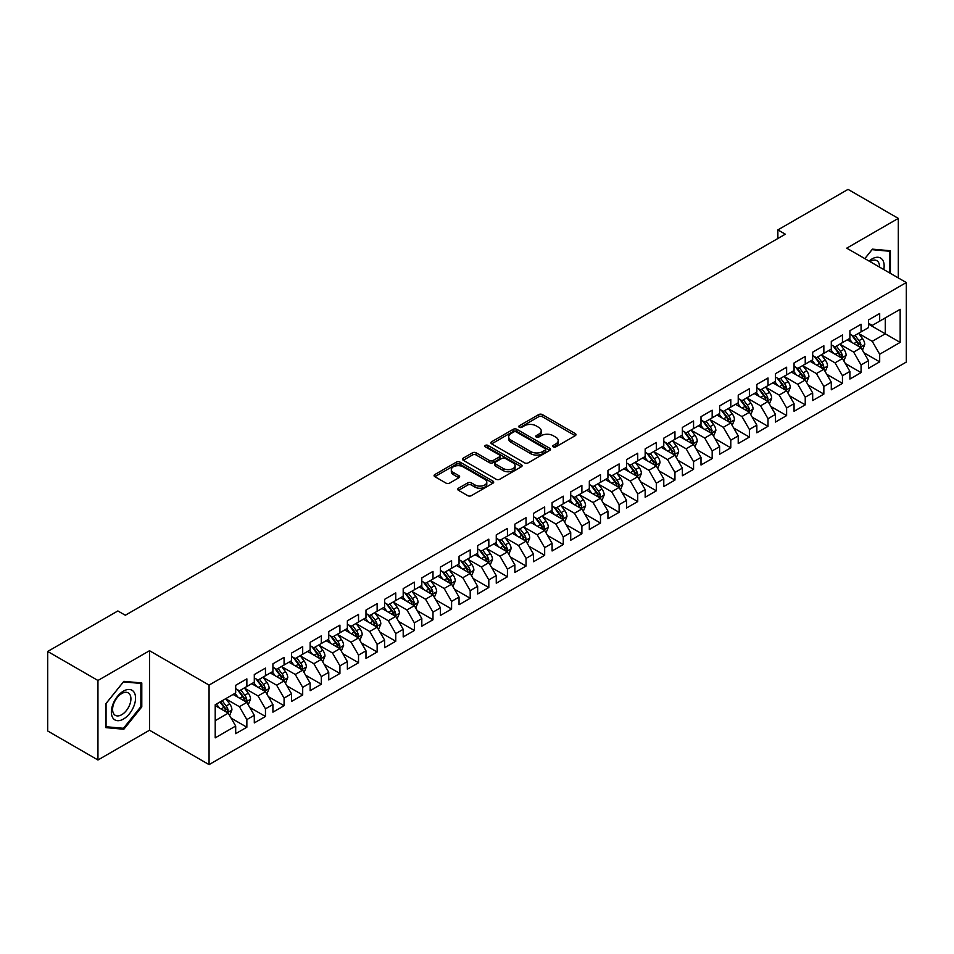 <?xml version="1.0" encoding="UTF-8"?>
<svg xmlns="http://www.w3.org/2000/svg" width="954" height="954" viewBox="0 0 954 954"><rect width="100%" height="100%" fill="white"/><g stroke="black" fill="none" stroke-linecap="round" stroke-linejoin="round"><path stroke-width="1.43" d="M553.272 446.889A1.813 1.049 0 0 0 555.824 446.889L575.238 435.68A2.588 1.491 0 0 0 576.001 434.63A2.588 1.491 0 0 0 575.238 433.569L542.349 414.585A2.588 1.491 0 0 0 538.7 414.585L519.286 425.794A1.813 1.049 0 0 0 518.761 426.533A1.813 1.049 0 0 0 519.286 427.273A1.813 1.049 0 0 0 521.85 427.273L524.354 425.818A8.264 4.77 0 0 1 536.053 425.818L538.795 427.404A8.264 4.77 0 0 1 541.216 430.779A8.264 4.77 0 0 1 538.795 434.153L536.279 435.596A1.813 1.049 0 0 0 535.754 436.336A1.813 1.049 0 0 0 536.279 437.075A1.813 1.049 0 0 0 538.843 437.075L541.347 435.632A8.264 4.77 0 0 1 553.046 435.632L555.788 437.206A8.264 4.77 0 0 1 558.209 440.581A8.264 4.77 0 0 1 555.788 443.956L553.272 445.411A1.813 1.049 0 0 0 552.736 446.15A1.813 1.049 0 0 0 553.272 446.889L553.272 445.411M458.492 488.209A2.588 1.491 0 0 0 457.741 489.259A2.588 1.491 0 0 0 458.492 490.32L467.722 495.651A2.588 1.491 0 0 0 471.383 495.651L492.932 483.201A2.588 1.491 0 0 0 493.695 482.14A2.588 1.491 0 0 0 492.932 481.09L460.055 462.106A2.588 1.491 0 0 0 456.394 462.106L434.833 474.555A2.588 1.491 0 0 0 434.082 475.605A2.588 1.491 0 0 0 434.833 476.654L445.983 483.094A2.588 1.491 0 0 0 449.632 483.094L458.862 477.763A2.588 1.491 0 0 0 459.625 476.714A2.588 1.491 0 0 0 458.862 475.652L453.341 472.468A6.916 3.995 0 0 1 451.314 469.642A6.916 3.995 0 0 1 455.583 465.957A6.916 3.995 0 0 1 463.107 466.828L484.763 479.325A6.916 3.995 0 0 1 486.79 482.14A6.916 3.995 0 0 1 482.521 485.836A6.916 3.995 0 0 1 474.985 484.966L471.383 482.879A2.588 1.491 0 0 0 467.722 482.879L458.492 488.209L458.492 490.32M97.952 680.476L97.952 759.992L149.516 730.227L149.516 650.711L97.952 680.476L47.7 651.463L117.867 610.942L125.32 615.247L785.321 234.195L777.868 229.902L777.868 238.5M149.516 650.711L209.069 685.091L906.3 282.551L906.3 362.079L209.069 764.619L209.069 685.091M898.298 277.936L898.298 218.394L846.735 248.171L906.3 282.551M898.298 218.394L848.046 189.381L777.868 229.902M524.545 462.845A2.588 1.491 0 0 0 528.194 462.845L549.754 450.395A2.588 1.491 0 0 0 550.506 449.346A2.588 1.491 0 0 0 549.754 448.285L516.865 429.3A2.588 1.491 0 0 0 513.216 429.3L491.656 441.75A2.588 1.491 0 0 0 490.905 442.799A2.588 1.491 0 0 0 491.656 443.86L524.545 462.845M486.075 447.283A1.813 1.049 0 0 1 487.911 447.533L487.911 445.387L521.349 464.693A2.588 1.491 0 0 1 522.1 465.743A2.588 1.491 0 0 1 521.349 466.792L499.789 479.242A2.588 1.491 0 0 1 496.128 479.242L463.25 460.257L463.25 458.147A2.588 1.491 0 0 0 462.487 459.208A2.588 1.491 0 0 0 463.25 460.257M463.25 458.147L472.468 452.816A2.588 1.491 0 0 1 476.129 452.816L489.462 460.52A2.588 1.491 0 0 0 493.123 460.52L499.24 456.99A2.588 1.491 0 0 0 499.991 455.929A2.588 1.491 0 0 0 499.24 454.879L485.359 446.866A1.813 1.049 0 0 1 484.823 446.126A1.813 1.049 0 0 1 485.944 445.16A1.813 1.049 0 0 1 487.911 445.387M868.522 324.145L885.264 333.817L885.264 317.909L900.159 309.311L879.683 321.128L879.683 313.496L868.522 319.948L868.522 327.58L861.068 331.873L861.068 324.253L849.907 330.692L849.907 338.324L842.454 342.617L842.454 334.997L831.292 341.437L831.292 349.069L823.851 353.374L823.851 345.742L812.677 352.181L812.677 359.813L805.236 364.118L805.236 356.486L794.062 362.937L794.062 370.557L786.621 374.862L786.621 367.23L775.459 373.682L775.459 381.302L768.006 385.607L768.006 377.975L756.844 384.426L756.844 392.058L749.391 396.351L749.391 388.719L738.229 395.171L738.229 402.803L730.788 407.096L730.788 399.464L719.614 405.915L719.614 413.547L712.173 417.84L712.173 410.208L700.999 416.659L700.999 424.291L693.558 428.584L693.558 420.964L682.384 427.404L682.384 435.036L674.943 439.341L674.943 431.709L663.781 438.148L663.781 445.78L656.328 450.085L656.328 442.453L645.166 448.905L645.166 456.525L637.725 460.83L637.725 453.198L626.551 459.649L626.551 467.269L619.11 471.574L619.11 463.942L607.936 470.394L607.936 478.026L600.495 482.319L600.495 474.687L589.322 481.138L589.322 488.77L581.88 493.063L581.88 485.431L570.719 491.882L570.719 499.514L563.265 503.807L563.265 496.175L552.104 502.627L552.104 510.259L544.662 514.552L544.662 506.932L533.489 513.371L533.489 521.003L526.048 525.308L526.048 517.676L514.874 524.116L514.874 531.748L507.433 536.053L507.433 528.421L496.259 534.872L496.259 542.492L488.818 546.797L488.818 539.165L477.656 545.616L477.656 553.237L470.203 557.541L470.203 549.909L459.041 556.361L459.041 563.993L451.588 568.286L451.588 560.654L440.426 567.105L440.426 574.737L432.985 579.03L432.985 571.398L421.811 577.85L421.811 585.482L414.37 589.775L414.37 582.143L403.196 588.594L403.196 596.226L395.755 600.519L395.755 592.899L384.593 599.339L384.593 606.971L377.14 611.275L377.14 603.643L365.978 610.083L365.978 617.715L358.525 622.02L358.525 614.388L347.363 620.839L347.363 628.459L339.922 632.764L339.922 625.132L328.748 631.584L328.748 639.204L321.307 643.509L321.307 635.877L310.133 642.328L310.133 649.96L302.692 654.253L302.692 646.621L291.53 653.073L291.53 660.705L284.077 664.998L284.077 657.366L272.916 663.817L272.916 671.449L265.462 675.742L265.462 668.11L254.301 674.561L254.301 682.193L246.859 686.486L246.859 678.866L235.686 685.306L235.686 692.938L215.21 704.756L215.21 737.859L235.686 726.042L228.244 713.139L215.21 705.614M900.159 309.311L900.159 342.403L879.683 354.232L872.242 341.329L858.743 333.542M863.954 352.777L879.683 361.852L879.683 354.232M879.683 361.852L868.522 368.304L868.522 360.672L861.068 364.977L853.627 352.074L840.128 344.287M845.339 363.522L861.068 372.609L861.068 364.977M861.068 372.609L849.907 379.048L849.907 371.416L842.454 375.721L835.012 362.83L821.525 355.031M826.736 374.266L842.454 383.353L842.454 375.721M842.454 383.353L831.292 389.792L831.292 382.172L823.851 386.465L816.397 373.574L802.91 365.776M808.121 385.011L823.851 394.097L823.851 386.465M823.851 394.097L812.677 400.549L812.677 392.917L805.236 397.21L797.782 384.319L784.295 376.52M789.507 395.767L805.236 404.842L805.236 397.21M805.236 404.842L794.062 411.293L794.062 403.661L786.621 407.954L779.179 395.063L765.68 387.276M770.892 406.511L786.621 415.586L786.621 407.954M786.621 415.586L775.459 422.038L775.459 414.406L768.006 418.699L760.565 405.808L747.065 398.021M752.277 417.256L768.006 426.331L768.006 418.699M768.006 426.331L756.844 432.782L756.844 425.15L749.391 429.455L741.95 416.552L728.451 408.765M733.674 428L749.391 437.075L749.391 429.455M749.391 437.075L738.229 443.527L738.229 435.895L730.788 440.199L723.335 427.297L709.848 419.51M715.059 438.745L730.788 447.82L730.788 440.199M730.788 447.82L719.614 454.271L719.614 446.639L712.173 450.944L704.72 438.041L691.233 430.254M696.444 449.489L712.173 458.576L712.173 450.944M712.173 458.576L700.999 465.015L700.999 457.383L693.558 461.688L686.117 448.797L672.618 440.998M677.829 460.233L693.558 469.32L693.558 461.688M693.558 469.32L682.384 475.76L682.384 468.14L674.943 472.433L667.502 459.542L654.003 451.743M659.214 470.978L674.943 480.065L674.943 472.433M674.943 480.065L663.781 486.516L663.781 478.884L656.328 483.177L648.887 470.286L635.388 462.487M640.611 481.734L656.328 490.809L656.328 483.177M656.328 490.809L645.166 497.261L645.166 489.629L637.725 493.922L630.272 481.031L616.785 473.244M621.996 492.479L637.725 501.554L637.725 493.922M637.725 501.554L626.551 508.005L626.551 500.373L619.11 504.666L611.657 491.775L598.17 483.988M603.381 503.223L619.11 512.298L619.11 504.666M619.11 512.298L607.936 518.749L607.936 511.117L600.495 515.422L593.054 502.519L579.555 494.732M584.766 513.967L600.495 523.042L600.495 515.422M600.495 523.042L589.322 529.494L589.322 521.862L581.88 526.167L574.439 513.264L560.94 505.477M566.151 524.712L581.88 533.787L581.88 526.167M581.88 533.787L570.719 540.238L570.719 532.606L563.265 536.911L555.824 524.008L542.325 516.221M547.536 535.456L563.265 544.543L563.265 536.911M563.265 544.543L552.104 550.983L552.104 543.351L544.662 547.656L537.209 534.765L523.722 526.966M528.933 546.201L544.662 555.288L544.662 547.656M544.662 555.288L533.489 561.727L533.489 554.107L526.048 558.4L518.594 545.509L505.107 537.71M510.318 556.945L526.048 566.032L526.048 558.4M526.048 566.032L514.874 572.483L514.874 564.851L507.433 569.144L499.991 556.254L486.492 548.455M491.704 567.702L507.433 576.776L507.433 569.144M507.433 576.776L496.259 583.228L496.259 575.596L488.818 579.889L481.376 566.998L467.877 559.211M473.089 578.446L488.818 587.521L488.818 579.889M488.818 587.521L477.656 593.972L477.656 586.34L470.203 590.633L462.762 577.742L449.262 569.955M454.474 589.19L470.203 598.265L470.203 590.633M470.203 598.265L459.041 604.717L459.041 597.085L451.588 601.39L444.147 588.487L430.659 580.7M435.871 599.935L451.588 609.01L451.588 601.39M451.588 609.01L440.426 615.461L440.426 607.829L432.985 612.134L425.532 599.231L412.045 591.444M417.256 610.679L432.985 619.754L432.985 612.134M432.985 619.754L421.811 626.206L421.811 618.574L414.37 622.879L406.929 609.976L393.43 602.189M398.641 621.424L414.37 630.511L414.37 622.879M414.37 630.511L403.196 636.95L403.196 629.318L395.755 633.623L388.314 620.732L374.815 612.933M380.026 632.168L395.755 641.255L395.755 633.623M395.755 641.255L384.593 647.694L384.593 640.074L377.14 644.367L369.699 631.476L356.2 623.677M361.411 642.913L377.14 651.999L377.14 644.367M377.14 651.999L365.978 658.439L365.978 650.819L358.525 655.112L351.084 642.221L337.597 634.422M342.808 653.669L358.525 662.744L358.525 655.112M358.525 662.744L347.363 669.195L347.363 661.563L339.922 665.856L332.469 652.965L318.982 645.178M324.193 664.413L339.922 673.488L339.922 665.856M339.922 673.488L328.748 679.94L328.748 672.308L321.307 676.601L313.866 663.71L300.367 655.923M305.578 675.158L321.307 684.233L321.307 676.601M321.307 684.233L310.133 690.684L310.133 683.052L302.692 687.357L295.251 674.454L281.752 666.667M286.963 685.902L302.692 694.977L302.692 687.357M302.692 694.977L291.53 701.428L291.53 693.796L284.077 698.101L276.636 685.199L263.137 677.412M268.348 696.647L284.077 705.721L284.077 698.101M284.077 705.721L272.916 712.173L272.916 704.541L265.462 708.846L258.021 695.943L244.534 688.156M249.745 707.391L265.462 716.478L265.462 708.846M265.462 716.478L254.301 722.917L254.301 715.285L246.859 719.59L239.406 706.699L225.919 698.9M231.13 718.135L246.859 727.222L246.859 719.59M246.859 727.222L235.686 733.662L235.686 726.042M235.686 688.645L239.406 690.791L246.859 686.486M215.21 720.664L228.244 713.139M254.301 677.889L258.021 680.047L265.462 675.742M239.406 706.699L246.859 702.394L233.086 694.44M254.301 715.285L246.859 702.394M272.916 667.144L276.636 669.303L284.077 664.998M258.021 695.943L265.462 691.65L251.689 683.696M272.916 704.541L265.462 691.65M291.53 656.4L295.251 658.546L302.692 654.253M276.636 685.199L284.077 680.906L270.304 672.952M291.53 693.796L284.077 680.906M310.133 645.655L313.866 647.802L321.307 643.509M295.251 674.454L302.692 670.161L288.919 662.207M310.133 683.052L302.692 670.161M328.748 634.911L332.469 637.057L339.922 632.764M313.866 663.71L321.307 659.417L307.534 651.463M328.748 672.308L321.307 659.417M347.363 624.166L351.084 626.313L358.525 622.02M332.469 652.965L339.922 648.66L326.149 640.718M347.363 661.563L339.922 648.66M365.978 613.422L369.699 615.568L377.14 611.275M351.084 642.221L358.525 637.916L344.752 629.962M365.978 650.819L358.525 637.916M384.593 602.678L388.314 604.824L395.755 600.519M369.699 631.476L377.14 627.172L363.367 619.218M384.593 640.074L377.14 627.172M403.196 591.933L406.929 594.08L414.37 589.775M388.314 620.732L395.755 616.427L381.982 608.473M403.196 629.318L395.755 616.427M421.811 581.177L425.532 583.335L432.985 579.03M406.929 609.976L414.37 605.683L400.597 597.729M421.811 618.574L414.37 605.683M440.426 570.432L444.147 572.579L451.588 568.286M425.532 599.231L432.985 594.938L419.211 586.984M440.426 607.829L432.985 594.938M459.041 559.688L462.762 561.834L470.203 557.541M444.147 588.487L451.588 584.194L437.814 576.24M459.041 597.085L451.588 584.194M477.656 548.944L481.376 551.09L488.818 546.797M462.762 577.742L470.203 573.449L456.429 565.495M477.656 586.34L470.203 573.449M496.259 538.199L499.991 540.346L507.433 536.053M481.376 566.998L488.818 562.693L475.044 554.751M496.259 575.596L488.818 562.693M514.874 527.455L518.594 529.601L526.048 525.308M499.991 556.254L507.433 551.949L493.659 543.995M514.874 564.851L507.433 551.949M533.489 516.71L537.209 518.857L544.662 514.552M518.594 545.509L526.048 541.204L512.274 533.25M533.489 554.107L526.048 541.204M552.104 505.966L555.824 508.112L563.265 503.807M537.209 534.765L544.662 530.46L530.889 522.506M552.104 543.351L544.662 530.46M570.719 495.209L574.439 497.368L581.88 493.063M555.824 524.008L563.265 519.715L549.492 511.761M570.719 532.606L563.265 519.715M589.322 484.465L593.054 486.612L600.495 482.319M574.439 513.264L581.88 508.971L568.107 501.017M589.322 521.862L581.88 508.971M607.936 473.721L611.657 475.867L619.11 471.574M593.054 502.519L600.495 498.226L586.722 490.273M607.936 511.117L600.495 498.226M626.551 462.976L630.272 465.123L637.725 460.83M611.657 491.775L619.11 487.482L605.337 479.528M626.551 500.373L619.11 487.482M645.166 452.232L648.887 454.378L656.328 450.085M630.272 481.031L637.725 476.726L623.952 468.784M645.166 489.629L637.725 476.726M663.781 441.487L667.502 443.634L674.943 439.341M648.887 470.286L656.328 465.981L642.555 458.039M663.781 478.884L656.328 465.981M682.384 430.743L686.117 432.889L693.558 428.584M667.502 459.542L674.943 455.237L661.17 447.283M682.384 468.14L674.943 455.237M700.999 419.998L704.72 422.145L712.173 417.84M686.117 448.797L693.558 444.492L679.785 436.538M700.999 457.383L693.558 444.492M719.614 409.242L723.335 411.401L730.788 407.096M704.72 438.041L712.173 433.748L698.4 425.794M719.614 446.639L712.173 433.748M738.229 398.498L741.95 400.656L749.391 396.351M723.335 427.297L730.788 423.004L717.014 415.05M738.229 435.895L730.788 423.004M756.844 387.753L760.565 389.9L768.006 385.607M741.95 416.552L749.391 412.259L735.617 404.305M756.844 425.15L749.391 412.259M775.459 377.009L779.179 379.155L786.621 374.862M760.565 405.808L768.006 401.515L754.232 393.561M775.459 414.406L768.006 401.515M794.062 366.264L797.782 368.411L805.236 364.118M779.179 395.063L786.621 390.758L772.847 382.816M794.062 403.661L786.621 390.758M812.677 355.52L816.397 357.667L823.851 353.374M797.782 384.319L805.236 380.014L791.462 372.072M812.677 392.917L805.236 380.014M831.292 344.776L835.012 346.922L842.454 342.617M816.397 373.574L823.851 369.27L810.077 361.316M831.292 382.172L823.851 369.27M849.907 334.031L853.627 336.178L861.068 331.873M835.012 362.83L842.454 358.525L828.68 350.571M849.907 371.416L842.454 358.525M868.522 323.275L872.242 325.433L879.683 321.128M853.627 352.074L861.068 347.781L847.295 339.827M868.522 360.672L861.068 347.781M47.7 651.463L47.7 730.979L97.952 759.992M149.516 730.227L209.069 764.619M872.242 341.329L885.264 333.817L900.159 342.403M890.392 273.369L890.392 250.747L872.421 249.149L864.825 258.606M141.788 706.902L141.788 682.957L123.829 681.347L105.87 703.694L105.87 727.64L123.829 729.25L141.788 706.902L140.858 706.365M553.988 447.14L555.788 446.114A8.264 4.77 0 0 0 558.209 442.739L558.209 440.581M541.216 430.779L541.216 432.925A8.264 4.77 0 0 1 538.795 436.3L537.007 437.337M575.202 435.704L542.349 416.731A2.588 1.491 0 0 0 538.7 416.731L520.013 427.523M549.754 448.285L549.754 450.395L516.865 431.446A2.588 1.491 0 0 0 513.216 431.446L491.692 443.872L491.656 441.75M545.187 450.073A1.813 1.049 0 0 0 545.712 449.346A1.813 1.049 0 0 0 545.187 448.607L516.317 431.935A1.813 1.049 0 0 0 513.765 431.935L511.117 433.462A8.264 4.77 0 0 0 508.697 436.837A8.264 4.77 0 0 0 511.117 440.211L530.841 451.612A8.264 4.77 0 0 0 542.54 451.612L545.187 450.073L545.187 452.232A1.813 1.049 0 0 0 545.712 451.492L545.712 449.346M508.697 436.837L508.697 438.995A8.264 4.77 0 0 0 511.117 442.37L511.117 440.211M545.187 452.232L542.54 453.758A8.264 4.77 0 0 1 530.841 453.758L511.117 442.37M463.286 460.281L472.468 454.975L472.468 452.816M499.991 455.929L499.991 458.087A2.588 1.491 0 0 1 499.24 459.136L493.123 462.666A2.588 1.491 0 0 1 489.462 462.666L476.129 454.975A2.588 1.491 0 0 0 472.468 454.975M487.911 447.533L521.313 466.816M503.307 468.509A6.916 3.995 0 0 0 510.831 469.38A6.916 3.995 0 0 0 515.1 465.695A6.916 3.995 0 0 0 513.073 462.869L505.453 458.469A2.588 1.491 0 0 0 501.792 458.469L495.675 461.998A2.588 1.491 0 0 0 494.923 463.048A2.588 1.491 0 0 0 495.675 464.109L503.307 468.509L503.307 470.656A6.916 3.995 0 0 0 510.831 471.526A6.916 3.995 0 0 0 515.1 467.842L515.1 465.695M494.923 463.048L494.923 465.206A2.588 1.491 0 0 0 495.675 466.256L495.675 464.109M503.307 470.656L495.675 466.256M486.79 482.14L486.79 484.298A6.916 3.995 0 0 1 482.521 487.983A6.916 3.995 0 0 1 474.985 487.112L471.383 485.037A2.588 1.491 0 0 0 467.722 485.037L458.528 490.344M451.314 469.642L451.314 471.789A6.916 3.995 0 0 0 453.341 474.615L453.341 472.468M458.826 477.787L453.341 474.615M492.932 481.09L492.932 483.201L460.055 464.252A2.588 1.491 0 0 0 456.394 464.252L434.869 476.678M121.933 728.152L123.829 729.25M862.452 350.166L864.753 344.537A6.976 4.031 -120 0 0 862.535 338.598L858.576 333.316M852.28 342.701L849.275 338.694M859.757 347.017L860.985 344.835A6.976 4.031 -120 0 0 858.994 340.638L855.034 335.355M852.781 335.689L857.67 342.212A3.554 2.051 60 0 1 858.314 343.285L860.985 344.835M851.552 334.985L856.764 341.926A6.976 4.031 60 0 1 858.755 346.123L858.898 346.529M843.837 360.91L846.138 355.282A6.976 4.031 -120 0 0 843.92 349.343L839.961 344.06M833.665 353.445L830.66 349.438M841.142 357.762L842.382 355.58A6.976 4.031 -120 0 0 840.379 351.382L836.431 346.099M834.166 346.433L839.055 352.956A3.554 2.051 60 0 1 839.699 354.029L842.382 355.58M832.937 345.73L838.149 352.67A6.976 4.031 60 0 1 840.14 356.868L840.283 357.273M825.222 371.655L827.535 366.026A6.976 4.031 -120 0 0 825.305 360.087L821.346 354.805M815.05 364.189L812.045 360.183M822.527 368.518L823.767 366.324A6.976 4.031 -120 0 0 821.764 362.126L817.816 356.856M815.563 357.178L820.44 363.701A3.554 2.051 60 0 1 821.084 364.774L823.767 366.324M814.334 356.474L819.534 363.414A6.976 4.031 60 0 1 821.537 367.612L821.668 368.017M883.774 269.553A17.112 9.874 120 0 0 882.533 259.846A17.112 9.874 120 0 0 869.07 261.062M879.505 267.084A12.951 7.477 120 0 0 878.288 262.04A12.951 7.477 120 0 0 876.833 260.68A12.951 7.477 120 0 0 869.953 261.563M872.016 249.662L889.45 251.236L889.45 272.832M888.305 250.568L889.45 251.236M864.861 258.629L872.051 249.674M112.977 718.112A17.112 9.874 120 0 0 129.505 713.687A17.112 9.874 120 0 0 133.93 692.044A17.112 9.874 120 0 0 117.402 696.48A17.112 9.874 120 0 0 112.977 718.112M113.824 713.974A12.951 7.477 120 0 0 115.279 715.321A12.951 7.477 120 0 0 127.335 709.275A12.951 7.477 120 0 0 129.684 694.238A12.951 7.477 120 0 0 128.23 692.878A12.951 7.477 120 0 0 116.185 698.936A12.951 7.477 120 0 0 113.824 713.974M123.448 681.883L140.858 683.434L140.858 706.64L123.448 728.284L106.049 726.733L106.049 703.527L123.448 681.883M139.701 682.766L140.858 683.434M806.607 382.399L808.92 376.77A6.976 4.031 -120 0 0 806.69 370.832L802.743 365.549M796.435 374.946L793.43 370.927M803.924 379.263L805.152 377.068A6.976 4.031 -120 0 0 803.161 372.871L799.202 367.6M796.948 367.922L801.825 374.445A3.554 2.051 60 0 1 802.469 375.518L805.152 377.068M795.719 367.218L800.919 374.159A6.976 4.031 60 0 1 802.922 378.356L803.065 378.762M788.004 393.155L790.306 387.515A6.976 4.031 -120 0 0 788.076 381.576L784.128 376.305M777.82 385.69L774.815 381.672M785.309 390.007L786.537 387.813A6.976 4.031 -120 0 0 784.546 383.615L780.587 378.344M778.333 378.666L783.21 385.189A3.554 2.051 60 0 1 783.866 386.275L786.537 387.813M777.105 377.963L782.304 384.915A6.976 4.031 60 0 1 784.307 389.101L784.45 389.506M769.389 403.9L771.691 398.259A6.976 4.031 -120 0 0 769.473 392.321L765.513 387.05M759.217 396.435L756.212 392.416M766.694 400.752L767.922 398.557A6.976 4.031 -120 0 0 765.931 394.372L761.972 389.089M759.718 389.423L764.607 395.934A3.554 2.051 60 0 1 765.251 397.019L767.922 398.557M758.49 388.707L763.701 395.66A6.976 4.031 60 0 1 765.692 399.857L765.835 400.251M750.774 414.644L753.076 409.016A6.976 4.031 -120 0 0 750.858 403.065L746.899 397.794M740.602 407.179L737.597 403.16M748.079 411.496L749.319 409.314A6.976 4.031 -120 0 0 747.316 405.116L743.369 399.833M741.103 400.167L745.992 406.678A3.554 2.051 60 0 1 746.636 407.763L749.319 409.314M739.875 399.452L745.086 406.404A6.976 4.031 60 0 1 747.077 410.602L747.221 411.007M732.159 425.389L734.473 419.76A6.976 4.031 -120 0 0 732.243 413.821L728.284 408.539M721.987 417.924L718.982 413.917M729.464 422.24L730.704 420.058A6.976 4.031 -120 0 0 728.701 415.861L724.754 410.578M722.5 410.912L727.377 417.423A3.554 2.051 60 0 1 728.021 418.508L730.704 420.058M721.272 410.196L726.471 417.148A6.976 4.031 60 0 1 728.462 421.346L728.606 421.751M713.544 436.133L715.858 430.504A6.976 4.031 -120 0 0 713.628 424.566L709.681 419.283M703.372 428.668L700.367 424.661M710.861 432.985L712.089 430.803A6.976 4.031 -120 0 0 710.098 426.605L706.139 421.322M703.885 421.656L708.762 428.179A3.554 2.051 60 0 1 709.406 429.252L712.089 430.803M702.657 420.952L707.856 427.893A6.976 4.031 60 0 1 709.859 432.09L710.003 432.496M694.929 446.877L697.243 441.249A6.976 4.031 -120 0 0 695.013 435.31L691.066 430.027M684.757 439.412L681.752 435.406M692.246 443.729L693.475 441.547A6.976 4.031 -120 0 0 691.483 437.349L687.524 432.067M685.27 432.4L690.147 438.923A3.554 2.051 60 0 1 690.803 439.997L693.475 441.547M684.042 431.697L689.241 438.637A6.976 4.031 60 0 1 691.245 442.835L691.388 443.24M676.326 457.622L678.628 451.993A6.976 4.031 -120 0 0 676.398 446.055L672.451 440.772M666.154 450.157L663.149 446.15M673.631 454.486L674.86 452.291A6.976 4.031 -120 0 0 672.868 448.094L668.909 442.823M666.655 443.145L671.544 449.668A3.554 2.051 60 0 1 672.188 450.741L674.86 452.291M665.427 442.441L670.638 449.382A6.976 4.031 60 0 1 672.63 453.579L672.773 453.985M657.711 468.366L660.013 462.738A6.976 4.031 -120 0 0 657.795 456.799L653.836 451.516M647.539 460.901L644.534 456.894M655.016 465.23L656.257 463.036A6.976 4.031 -120 0 0 654.253 458.838L650.306 453.567M648.04 453.889L652.93 460.412A3.554 2.051 60 0 1 653.573 461.486L656.257 463.036M646.812 453.186L652.023 460.126A6.976 4.031 60 0 1 654.015 464.324L654.158 464.729M639.097 479.123L641.41 473.482A6.976 4.031 -120 0 0 639.18 467.543L635.221 462.273M628.924 471.658L625.919 467.639M636.401 475.974L637.642 473.78A6.976 4.031 -120 0 0 635.638 469.583L631.691 464.312M629.425 464.634L634.315 471.157A3.554 2.051 60 0 1 634.959 472.242L637.642 473.78M628.209 463.93L633.408 470.882A6.976 4.031 60 0 1 635.4 475.068L635.543 475.474M620.482 489.867L622.795 484.227A6.976 4.031 -120 0 0 620.565 478.288L616.606 473.017M610.31 482.402L607.304 478.383M617.798 486.719L619.027 484.525A6.976 4.031 -120 0 0 617.035 480.339L613.076 475.056M610.822 475.39L615.7 481.901A3.554 2.051 60 0 1 616.344 482.986L619.027 484.525M609.594 474.675L614.793 481.627A6.976 4.031 60 0 1 616.797 485.824L616.928 486.218M601.867 500.611L604.18 494.983A6.976 4.031 -120 0 0 601.95 489.032L598.003 483.761M591.695 493.146L588.69 489.128M599.184 497.463L600.412 495.269A6.976 4.031 -120 0 0 598.42 491.083L594.461 485.801M592.207 486.135L597.085 492.646A3.554 2.051 60 0 1 597.741 493.731L600.412 495.269M590.979 485.419L596.178 492.371A6.976 4.031 60 0 1 598.182 496.569L598.325 496.962M583.264 511.356L585.565 505.727A6.976 4.031 -120 0 0 583.335 499.789L579.388 494.506M573.092 503.891L570.075 499.884M580.569 508.208L581.797 506.025A6.976 4.031 -120 0 0 579.805 501.828L575.846 496.545M573.592 496.879L578.482 503.39A3.554 2.051 60 0 1 579.126 504.475L581.797 506.025M572.364 496.163L577.575 503.116A6.976 4.031 60 0 1 579.567 507.313L579.71 507.719M564.649 522.1L566.95 516.472A6.976 4.031 -120 0 0 564.732 510.533L560.773 505.25M554.477 514.635L551.472 510.628M561.954 518.952L563.194 516.77A6.976 4.031 -120 0 0 561.19 512.572L557.243 507.289M554.978 507.623L559.867 514.146A3.554 2.051 60 0 1 560.511 515.22L563.194 516.77M553.749 506.908L558.961 513.86A6.976 4.031 60 0 1 560.952 518.058L561.095 518.463M546.034 532.845L548.335 527.216A6.976 4.031 -120 0 0 546.117 521.278L542.158 515.995M535.862 525.38L532.857 521.373M543.339 529.697L544.579 527.514A6.976 4.031 -120 0 0 542.576 523.317L538.628 518.034M536.363 518.368L541.252 524.891A3.554 2.051 60 0 1 541.896 525.964L544.579 527.514M535.146 517.664L540.346 524.605A6.976 4.031 60 0 1 542.337 528.802L542.48 529.208M527.419 543.589L529.732 537.961A6.976 4.031 -120 0 0 527.502 532.022L523.543 526.739M517.247 536.124L514.242 532.117M524.724 540.453L525.964 538.259A6.976 4.031 -120 0 0 523.961 534.061L520.013 528.79M517.76 529.112L522.637 535.635A3.554 2.051 60 0 1 523.281 536.708L525.964 538.259M516.531 528.409L521.731 535.349A6.976 4.031 60 0 1 523.734 539.547L523.865 539.952M508.804 554.334L511.117 548.705A6.976 4.031 -120 0 0 508.887 542.766L504.94 537.484M498.632 546.869L495.627 542.862M506.121 551.197L507.349 549.003A6.976 4.031 -120 0 0 505.358 544.806L501.399 539.535M499.145 539.857L504.022 546.38A3.554 2.051 60 0 1 504.678 547.453L507.349 549.003M497.916 539.153L503.116 546.093A6.976 4.031 60 0 1 505.119 550.291L505.262 550.697M490.201 565.09L492.502 559.449A6.976 4.031 -120 0 0 490.273 553.511L486.325 548.24M480.017 557.625L477.012 553.606M487.506 561.942L488.734 559.748A6.976 4.031 -120 0 0 486.743 555.55L482.784 550.279M480.53 550.601L485.419 557.124A3.554 2.051 60 0 1 486.063 558.209L488.734 559.748M479.302 549.898L484.513 556.85A6.976 4.031 60 0 1 486.504 561.035L486.647 561.441M471.586 575.834L473.888 570.194A6.976 4.031 -120 0 0 471.67 564.255L467.71 558.984M461.414 568.369L458.409 564.351M468.891 572.686L470.119 570.492A6.976 4.031 -120 0 0 468.128 566.306L464.169 561.024M461.915 561.357L466.804 567.868A3.554 2.051 60 0 1 467.448 568.954L470.119 570.492M460.687 560.642L465.898 567.594A6.976 4.031 60 0 1 467.889 571.78L468.032 572.185M452.971 586.579L455.273 580.95A6.976 4.031 -120 0 0 453.055 575L449.095 569.729M442.799 579.114L439.794 575.095M450.276 583.431L451.516 581.236A6.976 4.031 -120 0 0 449.513 577.051L445.566 571.768M443.3 572.102L448.189 578.613A3.554 2.051 60 0 1 448.833 579.698L451.516 581.236M442.084 571.386L447.283 578.339A6.976 4.031 60 0 1 449.274 582.536L449.417 582.93M434.356 597.323L436.67 591.695A6.976 4.031 -120 0 0 434.44 585.756L430.481 580.473M424.184 589.858L421.179 585.851M431.661 594.175L432.901 591.993A6.976 4.031 -120 0 0 430.898 587.795L426.951 582.512M424.697 582.846L429.574 589.357A3.554 2.051 60 0 1 430.218 590.443L432.901 591.993M423.469 582.131L428.668 589.083A6.976 4.031 60 0 1 430.671 593.281L430.803 593.686M415.741 608.068L418.055 602.439A6.976 4.031 -120 0 0 415.825 596.5L411.878 591.218M405.569 600.603L402.564 596.596M413.058 604.919L414.286 602.737A6.976 4.031 -120 0 0 412.295 598.54L408.336 593.257M406.082 593.591L410.959 600.114A3.554 2.051 60 0 1 411.603 601.187L414.286 602.737M404.854 592.875L410.053 599.827A6.976 4.031 60 0 1 412.056 604.025L412.2 604.431M397.138 618.812L399.44 613.183A6.976 4.031 -120 0 0 397.21 607.245L393.263 601.962M386.954 611.347L383.949 607.34M394.443 615.664L395.671 613.482A6.976 4.031 -120 0 0 393.68 609.284L389.721 604.001M387.467 604.335L392.356 610.858A3.554 2.051 60 0 1 393 611.931L395.671 613.482M386.239 603.632L391.45 610.572A6.976 4.031 60 0 1 393.442 614.77L393.585 615.175M378.523 629.557L380.825 623.928A6.976 4.031 -120 0 0 378.607 617.989L374.648 612.706M368.351 622.091L365.346 618.085M375.828 626.42L377.057 624.226A6.976 4.031 -120 0 0 375.065 620.028L371.106 614.758M368.852 615.08L373.741 621.603A3.554 2.051 60 0 1 374.385 622.676L377.057 624.226M367.624 614.376L372.835 621.316A6.976 4.031 60 0 1 374.827 625.514L374.97 625.919M359.908 640.301L362.21 634.672A6.976 4.031 -120 0 0 359.992 628.734L356.033 623.451M349.736 632.836L346.731 628.829M357.213 637.165L358.454 634.97A6.976 4.031 -120 0 0 356.45 630.773L352.503 625.502M350.237 625.824L355.126 632.347A3.554 2.051 60 0 1 355.77 633.42L358.454 634.97M349.021 625.12L354.22 632.061A6.976 4.031 60 0 1 356.212 636.258L356.355 636.664M341.293 651.057L343.607 645.417A6.976 4.031 -120 0 0 341.377 639.478L337.418 634.207M331.121 643.592L328.116 639.574M338.598 647.909L339.839 645.715A6.976 4.031 -120 0 0 337.835 641.517L333.888 636.246M331.634 636.568L336.512 643.091A3.554 2.051 60 0 1 337.156 644.177L339.839 645.715M330.406 635.865L335.605 642.817A6.976 4.031 60 0 1 337.609 647.003L337.74 647.408M322.679 661.802L324.992 656.161A6.976 4.031 -120 0 0 322.762 650.223L318.815 644.952M312.507 654.337L309.501 650.318M319.995 658.654L321.224 656.459A6.976 4.031 -120 0 0 319.232 652.274L315.273 646.991M313.019 647.325L317.897 653.836A3.554 2.051 60 0 1 318.541 654.921L321.224 656.459M311.791 646.609L316.99 653.562A6.976 4.031 60 0 1 318.994 657.747L319.137 658.153M304.076 672.546L306.377 666.918A6.976 4.031 -120 0 0 304.147 660.967L300.2 655.696M293.892 665.081L290.887 661.062M301.381 669.398L302.609 667.204A6.976 4.031 -120 0 0 300.617 663.018L296.658 657.735M294.404 658.069L299.294 664.58A3.554 2.051 60 0 1 299.938 665.665L302.609 667.204M293.176 657.354L298.387 664.306A6.976 4.031 60 0 1 300.379 668.504L300.522 668.897M285.461 683.291L287.762 677.662A6.976 4.031 -120 0 0 285.544 671.723L281.585 666.441M275.289 675.826L272.284 671.819M282.766 680.142L283.994 677.96A6.976 4.031 -120 0 0 282.002 673.762L278.043 668.48M275.789 668.814L280.679 675.325A3.554 2.051 60 0 1 281.323 676.41L283.994 677.96M274.561 668.098L279.772 675.05A6.976 4.031 60 0 1 281.764 679.248L281.907 679.653M266.846 694.035L269.147 688.406A6.976 4.031 -120 0 0 266.929 682.468L262.97 677.185M256.674 686.57L253.669 682.563M264.151 690.887L265.391 688.705A6.976 4.031 -120 0 0 263.387 684.507L259.44 679.224M257.175 679.558L262.064 686.081A3.554 2.051 60 0 1 262.708 687.154L265.391 688.705M255.946 678.843L261.157 685.795A6.976 4.031 60 0 1 263.149 689.992L263.292 690.398M248.231 704.779L250.544 699.151A6.976 4.031 -120 0 0 248.314 693.212L244.355 687.929M238.059 697.314L235.054 693.308M245.536 701.631L246.776 699.449A6.976 4.031 -120 0 0 244.773 695.251L240.825 689.969M238.572 690.302L243.449 696.825A3.554 2.051 60 0 1 244.093 697.899L246.776 699.449M237.343 689.599L242.543 696.539A6.976 4.031 60 0 1 244.546 700.737L244.677 701.142M229.616 715.524L231.929 709.895A6.976 4.031 -120 0 0 229.699 703.957L225.752 698.674M219.444 708.059L216.439 704.052M226.933 712.388L228.161 710.193A6.976 4.031 -120 0 0 226.17 705.996L222.21 700.725M220.457 701.727L224.834 707.57A3.554 2.051 60 0 1 225.478 708.643L228.161 710.193M219.98 702.013L223.928 707.284A6.976 4.031 60 0 1 225.931 711.481L226.074 711.887M555.788 446.114L555.788 443.956M536.279 437.075L536.279 435.596M538.795 436.3L538.795 434.153M519.286 427.273L519.286 425.794M538.7 416.731L538.7 414.585M542.349 416.731L542.349 414.585M575.238 435.68L575.238 433.569M513.216 431.446L513.216 429.3M516.865 431.446L516.865 429.3M530.841 453.758L530.841 451.612M542.54 453.758L542.54 451.612M476.129 454.975L476.129 452.816M489.462 462.666L489.462 460.52M493.123 462.666L493.123 460.52M499.24 459.136L499.24 456.99M521.349 466.792L521.349 464.693M467.722 485.037L467.722 482.879M471.383 485.037L471.383 482.879M474.985 487.112L474.985 484.966M458.862 477.763L458.862 475.652M434.833 476.654L434.833 474.555M456.394 464.252L456.394 462.106M460.055 464.252L460.055 462.106M860.198 347.28L864.706 344.668M858.994 340.638L862.535 338.598M853.842 343.607L856.764 341.926M841.583 358.024L846.103 355.413M840.379 351.382L843.92 349.343M835.239 354.351L838.149 352.67M822.968 368.769L827.488 366.157M821.764 362.126L825.305 360.087M816.624 365.096L819.534 363.414M804.353 379.513L808.873 376.913M803.161 372.871L806.69 370.832M798.009 375.852L800.919 374.159M785.75 390.258L790.258 387.658M784.546 383.615L788.076 381.576M779.394 386.597L782.304 384.915M767.135 401.002L771.643 398.402M765.931 394.372L769.473 392.321M760.779 397.341L763.701 395.66M748.52 411.746L753.04 409.147M747.316 405.116L750.858 403.065M742.164 408.085L745.086 406.404M729.905 422.503L734.425 419.891M728.701 415.861L732.243 413.821M723.561 418.83L726.471 417.148M711.29 433.247L715.81 430.636M710.098 426.605L713.628 424.566M704.946 429.574L707.856 427.893M692.687 443.992L697.195 441.38M691.483 437.349L695.013 435.31M686.331 440.319L689.241 438.637M674.073 454.736L678.58 452.124M672.868 448.094L676.398 446.055M667.717 451.063L670.638 449.382M655.458 465.48L659.977 462.869M654.253 458.838L657.795 456.799M649.102 461.819L652.023 460.126M636.843 476.225L641.362 473.625M635.638 469.583L639.18 467.543M630.499 472.564L633.408 470.882M618.228 486.969L622.747 484.37M617.035 480.339L620.565 478.288M611.884 483.308L614.793 481.627M599.625 497.714L604.132 495.114M598.42 491.083L601.95 489.032M593.269 494.053L596.178 492.371M581.01 508.47L585.517 505.858M579.805 501.828L583.335 499.789M574.654 504.797L577.575 503.116M562.395 519.214L566.903 516.603M561.19 512.572L564.732 510.533M556.039 515.542L558.961 513.86M543.78 529.959L548.3 527.347M542.576 523.317L546.117 521.278M537.436 526.286L540.346 524.605M525.165 540.703L529.685 538.092M523.961 534.061L527.502 532.022M518.821 537.03L521.731 535.349M506.562 551.448L511.07 548.836M505.358 544.806L508.887 542.766M500.206 547.787L503.116 546.093M487.947 562.192L492.455 559.593M486.743 555.55L490.273 553.511M481.591 558.531L484.513 556.85M469.332 572.937L473.84 570.337M468.128 566.306L471.67 564.255M462.976 569.276L465.898 567.594M450.717 583.681L455.237 581.081M449.513 577.051L453.055 575M444.373 580.02L447.283 578.339M432.102 594.425L436.622 591.826M430.898 587.795L434.44 585.756M425.758 590.764L428.668 589.083M413.499 605.182L418.007 602.57M412.295 598.54L415.825 596.5M407.143 601.509L410.053 599.827M394.884 615.926L399.392 613.315M393.68 609.284L397.21 607.245M388.528 612.253L391.45 610.572M376.27 626.671L380.777 624.059M375.065 620.028L378.607 617.989M369.913 622.998L372.835 621.316M357.655 637.415L362.174 634.804M356.45 630.773L359.992 628.734M351.31 633.754L354.22 632.061M339.04 648.16L343.559 645.56M337.835 641.517L341.377 639.478M332.696 644.499L335.605 642.817M320.437 658.904L324.944 656.304M319.232 652.274L322.762 650.223M314.081 655.243L316.99 653.562M301.822 669.648L306.329 667.049M300.617 663.018L304.147 660.967M295.466 665.987L298.387 664.306M283.207 680.393L287.714 677.793M282.002 673.762L285.544 671.723M276.851 676.732L279.772 675.05M264.592 691.149L269.111 688.538M263.387 684.507L266.929 682.468M258.248 687.476L261.157 685.795M245.977 701.894L250.497 699.282M244.773 695.251L248.314 693.212M239.633 698.221L242.543 696.539M227.362 712.638L231.882 710.026M226.17 705.996L229.699 703.957M221.018 708.965L223.928 707.284"/></g></svg>
